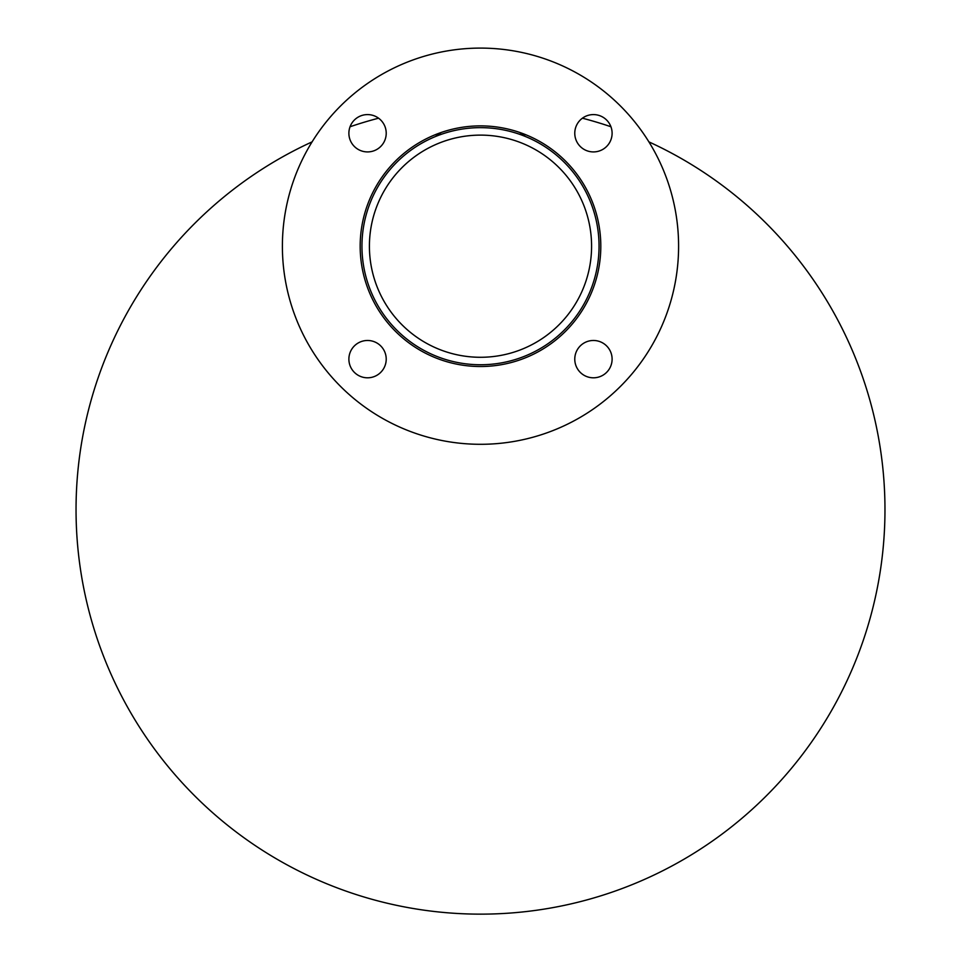 <?xml version="1.0" encoding="UTF-8"?>
<svg xmlns="http://www.w3.org/2000/svg" width="962" height="962" viewBox="0 0 962 962"><rect width="100%" height="100%" fill="white"/><g stroke="black" fill="none" stroke-linecap="round" stroke-linejoin="round"><path stroke-width="1.44" d="M480.495 357.287A111.087 111.087 0 0 1 369.408 246.2A111.087 111.087 0 0 1 480.495 135.125A111.087 111.087 0 0 0 369.408 246.2A111.087 111.087 0 0 0 480.495 357.287M599.049 246.2A118.554 118.554 0 0 1 480.495 364.754A118.554 118.554 0 0 0 599.049 246.2A118.554 118.554 0 0 1 421.224 348.869A118.554 118.554 0 0 1 421.224 143.53A118.554 118.554 0 0 1 599.049 246.2A118.554 118.554 0 0 0 480.495 127.657A118.554 118.554 0 0 1 599.049 246.2M591.582 246.2A111.087 111.087 0 0 1 424.951 342.4A111.087 111.087 0 0 1 424.951 150A111.087 111.087 0 0 1 591.582 246.2M600.805 246.2A120.31 120.31 0 0 1 420.334 350.396A120.31 120.31 0 0 1 420.334 142.003A120.31 120.31 0 0 1 600.805 246.2M386.219 133.261A18.675 18.675 0 0 1 358.213 149.423A18.675 18.675 0 0 1 358.213 117.087A18.675 18.675 0 0 1 386.219 133.261M386.219 359.151A18.675 18.675 0 0 1 358.213 375.312A18.675 18.675 0 0 1 358.213 342.977A18.675 18.675 0 0 1 386.219 359.151M612.109 359.151A18.675 18.675 0 0 1 584.102 375.312A18.675 18.675 0 0 1 584.102 342.977A18.675 18.675 0 0 1 612.109 359.151M612.109 133.261A18.675 18.675 0 0 1 584.102 149.423A18.675 18.675 0 0 1 584.102 117.087A18.675 18.675 0 0 1 612.109 133.261M678.595 246.2A198.1 198.1 0 0 1 381.445 417.761A198.1 198.1 0 0 1 381.445 74.639A198.1 198.1 0 0 1 678.595 246.2M648.893 141.871A404.509 404.509 0 0 1 538.191 910.016A404.509 404.509 0 0 1 312.097 141.871M350.048 126.756A404.509 404.509 0 0 1 378.583 118.194M582.407 118.194A404.509 404.509 0 0 1 610.942 126.756M434.86 134.884A377.537 377.537 0 0 1 441.991 134.079M519.011 134.079A377.537 377.537 0 0 1 526.13 134.884"/></g></svg>

